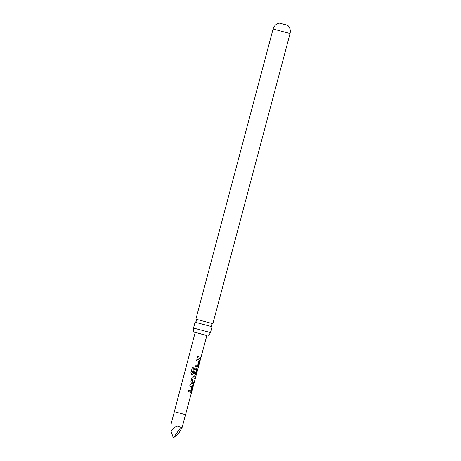 <?xml version="1.0" encoding="UTF-8"?>
<svg xmlns="http://www.w3.org/2000/svg" width="461" height="461" viewBox="0 0 461 461"><rect width="100%" height="100%" fill="white"/><g stroke="black" fill="none" stroke-linecap="round" stroke-linejoin="round"><path stroke-width="0.69" d="M200.771 358.157C200.495 359.171 200.431 359.142 200.581 358.064C200.984 357.091 201.048 357.119 200.771 358.157C200.495 359.171 200.431 359.142 200.581 358.064C200.984 357.091 201.048 357.119 200.771 358.157C200.495 359.171 200.431 359.142 200.581 358.064C200.984 357.091 201.048 357.119 200.771 358.157M200.65 358.122C200.374 359.136 200.31 359.107 200.466 358.036C200.863 357.056 200.927 357.085 200.65 358.122C200.374 359.136 200.31 359.107 200.466 358.036C200.863 357.056 200.927 357.085 200.65 358.122M206.868 335.568L193.528 331.891L193.528 328.03L210.504 332.548L212.054 326.722L195.078 322.204C195.372 322.337 195.816 321.916 196.421 320.942C196.38 319.796 196.207 319.214 195.89 319.185L212.844 323.697C212.561 323.564 212.118 323.979 211.513 324.959C211.553 326.1 211.726 326.688 212.043 326.711M193.528 331.891L195.176 332.462M196.542 369.509L195.424 369.278L194.433 372.972L193.332 372.661L194.335 368.933L195.689 368.011L196.951 368.385L197.187 369.774L195.965 374.326L195.072 375.358L191.747 374.407L190.883 372.868L192.346 367.411L193.626 367.757L192.306 373.012L195.36 373.888L196.542 369.509M195.614 367.993L196.951 368.385M197.677 356.497L200.529 357.338L200.183 358.641L197.325 357.799L197.677 356.497M197.625 356.486L200.529 357.338M286.627 24.969L287.791 25.361C290.027 27.66 290.787 30.374 290.067 33.509L273.091 28.991C274.03 25.914 276.041 23.937 279.124 23.05L286.627 24.969M189.967 392.086L188.215 391.579L188.561 390.283L190.854 390.853L191.983 386.652L189.742 385.909L190.105 384.618L192.41 385.287L192.652 386.675L191.43 391.222L190.531 392.253L189.967 392.086M192.231 383.644L191.546 383.448L190.837 381.933L192.064 377.386L193.418 376.464L195.239 377.012L194.894 378.308L193.119 377.87L191.989 382.077L193.718 382.688L193.366 383.99L192.231 383.644M196.778 366.737L195.055 366.247L195.406 364.945L197.671 365.51L198.8 361.309L196.582 360.571L196.933 359.269L199.221 359.932L199.463 361.326L198.236 365.873L197.343 366.91L196.778 366.737M200.869 357.805L206.897 335.452L195.21 332.341L170.933 424.667L171.043 431.254C175.411 425.653 178.516 424.558 180.36 427.958L173.365 437.95L171.043 431.254M210.504 332.548L208.579 335.896M173.365 437.95L178.655 433.496L182.083 427.635L180.36 427.958M200.414 357.31L200.068 358.612M196.882 359.257L199.117 359.908L199.463 361.326M195.355 364.933L197.596 365.579M199.348 361.297L198.236 365.873M198.121 365.844L197.245 366.887M192.341 367.411L193.591 367.751L192.306 373.012M196.847 368.356L197.072 369.745L195.965 374.326M195.85 374.292L194.968 375.335M195.349 369.261L194.358 372.955M192.272 373.007L195.36 373.888M193.205 377.801L191.914 382.06L193.718 382.688M193.603 382.659L193.251 383.961M193.343 376.447L195.239 377.012M195.124 376.983L194.778 378.279M190.053 384.607L192.306 385.263L192.652 386.675M188.509 390.271L190.779 390.928M192.537 386.646L191.43 391.222M191.315 391.193L190.428 392.23M200.679 358.508L185.535 414.658L174.385 411.69M195.885 319.173L273.091 28.991M193.528 328.03L195.078 322.204M212.861 323.691L290.067 33.509M185.535 414.658L182.083 427.635M200.558 358.468L200.742 357.771"/></g></svg>
